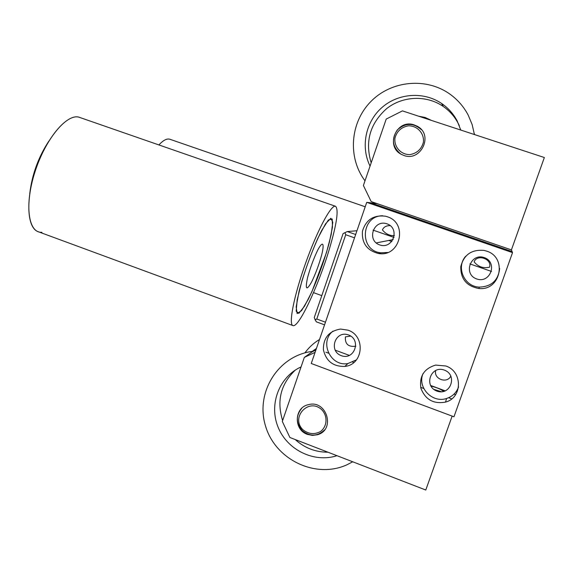 <?xml version="1.0" encoding="UTF-8"?>
<svg xmlns="http://www.w3.org/2000/svg" width="573" height="573" viewBox="0 0 573 573"><rect width="100%" height="100%" fill="white"/><g stroke="black" fill="none" stroke-linecap="round" stroke-linejoin="round"><path stroke-width="0.86" d="M366.741 202.341L311.254 363.49L453.966 416.786L512.534 252.621L366.741 202.341L370.724 202.835L512.104 251.576L370.724 202.835L377.156 203.644M511.41 249.9L544.35 157.525L402.439 110.883L386.216 119.069L363.397 185.48L371.182 201.589L511.41 249.9L512.534 252.621M441.668 391.789L433.768 389.354M430.867 386.037C437.256 387.656 441.461 389.482 443.495 391.517M450.829 375.967C447.449 384.025 433.482 379.19 435.702 370.652M355.869 346.192C348.398 347.195 344.903 344.094 345.383 336.881L350.769 336.086M394.403 235.661C389.583 235.818 385.593 233.899 382.42 229.895C383.702 226.987 386.302 225.561 390.234 225.604M474.136 261.84C477.137 253.696 492.322 258.939 489.528 267.204C483.268 268.608 478.14 266.817 474.136 261.84M393.193 239.586L376.182 242.931M388.773 240.452L391.889 241.541M386.976 223.821C373.646 219.087 366.305 240.359 379.663 244.915C392.978 249.728 400.405 228.362 386.976 223.821M382.714 215.763C360.818 215.577 359.02 250.688 380.794 252.808L387.656 252.485M387.226 216.73L385.536 216.229C373.682 214.746 365.989 219.71 362.473 231.12C361.577 243.016 366.899 250.473 378.438 253.481C400.133 257.599 408.463 223.026 387.226 216.73M484.249 257.592C470.512 252.714 462.905 274.252 476.672 278.951C490.395 283.907 498.095 262.276 484.249 257.592M465.713 256.217C455.728 267.204 464.28 286.715 479.3 287.116C491.476 286.643 498.266 280.419 499.67 268.458M486.541 251.096L484.085 250.415C471.615 249.312 463.851 254.72 460.778 266.646C460.577 278.944 466.623 286.228 478.906 288.506C500.673 291.02 507.606 257.313 486.541 251.096M348.484 334.933C335.348 330.012 328.136 350.927 341.3 355.675C354.415 360.675 361.721 339.674 348.484 334.933M332.97 331.137C319.018 341.873 330.478 366.899 347.868 363.554L356.449 359.858M347.954 330.17L340.563 329.052C329.052 330.986 323.322 337.841 323.373 349.616C326.016 361.133 333.185 366.734 344.882 366.419C363.425 364.722 365.903 335.764 347.954 330.17M445.787 365.982L435.645 365.087C424.056 368.582 419.142 376.318 420.911 388.301C425.359 399.646 433.568 404.244 445.536 402.096C462.59 397.834 462.791 371.311 445.787 365.982M444.34 370.094C430.803 365.022 423.325 386.195 436.891 391.094C450.414 396.244 457.985 374.978 444.34 370.094M422.981 373.689C417.101 387.398 432.336 403.464 446.582 398.479C452.441 396.545 456.437 392.698 458.565 386.94M324.554 324.855L316.26 321.811L314.248 317.6L343.084 233.605L347.267 231.564L355.661 234.507M356.958 230.747L347.267 231.564M354.522 237.831L345.734 234.744L344.946 232.602M314.978 319.856L316.776 319.018L325.471 322.205M345.734 234.744L316.776 319.018M365.209 206.774L169.873 139.253C166.951 138.315 163.291 140.206 158.9 144.94C163.312 140.184 166.979 138.294 169.909 139.268M303.224 430.008C308.775 434.176 314.534 434.685 320.5 431.526C327.341 426.455 327.899 415.855 321.646 409.638C308.518 397.318 290.017 417.903 303.224 430.008M324.554 429.9C317.643 436.454 310.287 436.769 302.487 430.839C295.933 423.297 295.697 415.769 301.785 408.248M319.519 339.495C313.746 342.969 308.876 347.431 304.922 352.875M295.417 370C280.77 383.924 276.508 400.778 282.618 420.575M295.21 439.548C304.592 448 315.501 452.212 327.942 452.204M301.054 366.921C279.18 376.79 268.737 404.316 278.041 427.05C287.066 449.891 314.018 463.163 336.996 455.7M313.295 351.27L312.235 351.407C277.926 355.718 255.057 392.82 265.571 426.14C275.362 459.668 315.587 479.135 346.973 464.775L352.739 461.788M439.183 391.688L435.394 390.414M442.335 389.79L444.669 391.173M325.887 352.202L328.565 353.19M352.703 362.143L353.77 362.544M420.682 387.355L423.769 388.494M448.645 397.719L451.732 398.865M452.14 416.105L425.782 490.022L289.888 437.493L282.317 421.456L304.327 357.409L312.235 351.772L315.881 350.053M307.393 434.384C293.433 429.757 294.164 407.432 308.381 404.681C326.596 399.388 335.878 429.664 317.564 434.706L312.478 435.416L307.393 434.384M315.093 352.345L304.327 357.409M414.401 125C396.036 118.11 384.383 147.884 402.626 154.903C420.195 163.463 434.585 134.762 416.986 126.117L414.401 125M409.982 154.581C416.965 153.306 421.427 149.238 423.375 142.383C424.543 133.48 417.237 125.487 408.298 125.845C401.329 127.156 396.888 131.224 394.969 138.05C393.823 146.903 401.05 154.889 409.982 154.581M400.269 153.636C392.319 146.667 391.352 138.745 397.375 129.87C405.419 122.737 413.427 122.679 421.399 129.691M444.032 105.224L442.206 104.623M474.702 134.634L474.301 133.659M431.605 120.466L425.13 117.472L418.476 116.154M459.302 125.637L458.164 123.31C454.518 116.391 449.468 110.718 443.036 106.306C426.233 94.853 402.525 95.963 386.574 108.677C369.957 123.646 364.829 141.696 371.189 162.811M460.785 130.057L457.161 120.924C453.415 113.834 448.244 108.025 441.654 103.505C423.698 91.257 398.128 93.141 381.84 107.609C365.481 122.013 360.51 146.896 370.065 166.084M474.43 134.548L472.138 124.542L468.191 115.101C463.872 106.922 458.013 100.096 450.6 94.617C426.828 77.033 391.352 80.385 370.795 101.6C350.046 122.629 347.539 157.611 365.001 180.817M326.538 252.385L331.201 234.472L332.784 222.231L330.843 218.249L325.55 223.807L317.85 238.261C311.97 251.662 306.655 265.893 301.899 280.949L297.201 299.736L296.169 311.211L298.834 313.352L304.471 306.276L311.891 291.75L326.538 252.385M329.332 249.14C336.824 223.749 338.894 209.46 335.534 206.273C331.28 204.296 317.292 230.303 305.595 263.186C293.842 296.062 288.312 324.791 292.989 325.6C298.748 328.028 318.559 285.504 329.332 249.14M335.534 206.273L79.568 117.393C68.216 112.996 47.888 135.479 36.651 166.936C25.262 198.337 26.723 228.333 38.434 231.786L292.824 325.543M308.274 299.328C316.088 283.291 324.232 261.259 329.353 242.365L332.469 227.087L332.197 218.965L328.408 219.996L321.675 230.496C313.402 246.863 304.256 271.487 298.984 291.628L296.177 306.913L297.151 313.553L301.527 310.666L308.274 299.328M311.662 281.916C315.673 273.572 319.025 264.511 321.732 254.72C324.583 243.224 322.871 240.481 317.936 249.678C313.782 258.23 310.308 267.598 307.515 277.79C305.065 289.673 306.448 291.055 311.662 281.916M79.668 117.429C67.8 112.559 46.005 137.821 35.182 171.212C24.166 204.575 28.199 233.283 41.886 232.287M48.755 141.259C38.319 157.253 31.981 174.736 29.746 193.703M455.592 394.697L454.017 394.117M445.343 390.908L430.538 385.428M349.494 355.446L335.126 350.132M491.527 271.452L469.86 263.895M394.052 237.444L373.037 230.11M380.794 252.808L378.438 253.481M479.3 287.116L478.906 288.506M347.868 363.554L344.882 366.419M446.582 398.479L445.536 402.096M313.517 292.638L321.79 295.639M316.446 348.413L312.235 351.407M443.036 106.306L441.654 103.505"/></g></svg>
